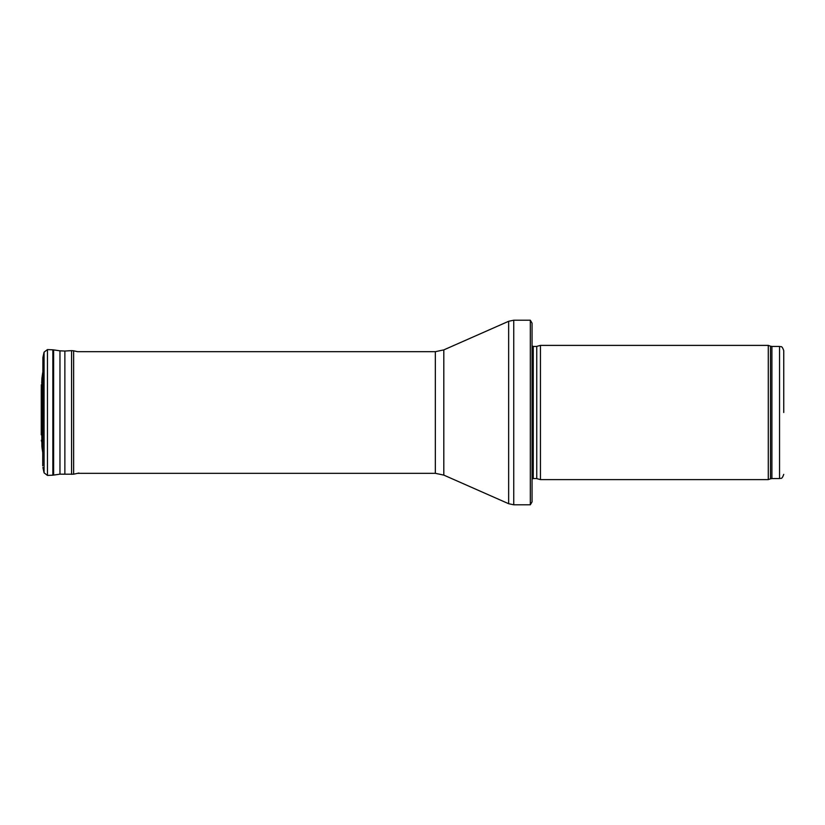 <?xml version="1.0" encoding="UTF-8"?>
<svg xmlns="http://www.w3.org/2000/svg" width="825" height="825" viewBox="0 0 825 825"><rect width="100%" height="100%" fill="white"/><g stroke="black" fill="none" stroke-linecap="round" stroke-linejoin="round"><path stroke-width="1.24" d="M783.75 412.5L783.75 350.625L783.75 412.5M768.281 412.5L768.281 479.614L540.447 479.614L540.447 345.386L768.281 345.386L768.281 412.5M530.32 320.213L532.053 323.153L532.053 501.847L530.32 504.787L513.738 504.787L513.738 320.213L530.32 320.213L530.32 504.787M42.725 372.518L41.91 378.211L41.91 446.789L41.302 384.708L41.25 434.713M783.75 350.625C781.677 344.798 780.811 347.284 779.553 346.428L779.553 478.572C780.811 477.716 781.677 480.202 783.75 474.375M779.553 346.428L771.901 346.428L771.901 478.572L779.553 478.572M771.901 346.428L770.467 346.18L770.467 478.82L771.901 478.572M536.745 478.624L536.745 346.376L536.745 478.624L540.447 479.614M536.312 346.428L533.249 346.428L533.249 478.572L532.053 479.067M443.809 349.893L443.809 475.107L435.342 473.323L435.342 351.677L443.809 349.893L508.654 321.286L508.654 503.714L513.738 504.787M41.982 377.438L41.91 446.789M44.076 352.162L44.076 472.838L47.448 475.417L47.448 349.583L44.076 352.162L42.9 357.472L42.735 465.465M47.448 349.583L52.852 349.81L52.852 475.19L59.967 474.169L73.642 474.2L78.953 473.024M52.852 349.81L53.625 349.893L53.625 475.107M53.625 349.893L59.967 350.831L59.967 474.169M59.967 350.831L64.866 351.048L64.866 473.952M64.866 351.048L71.569 350.635L71.569 474.365M71.569 350.635L73.642 350.8L73.642 474.2M41.302 384.708L41.25 434.847M770.467 346.18L768.281 345.386M770.467 478.82L768.281 479.614M536.745 346.376L540.447 345.386M536.312 478.572L533.249 478.572M533.249 346.428L532.053 345.933M508.654 321.286L513.738 320.213M443.809 475.107L508.654 503.714M435.342 351.677L77.581 351.677L73.642 350.8M435.342 473.323L77.581 473.323M41.91 378.211L41.693 383.171M42.725 452.482L41.982 447.562M42.9 357.472L42.725 465.919M44.076 472.838L42.9 467.528M47.448 475.417L52.852 475.19M41.693 441.829L41.302 440.292M41.25 390.153L41.25 434.775"/></g></svg>
